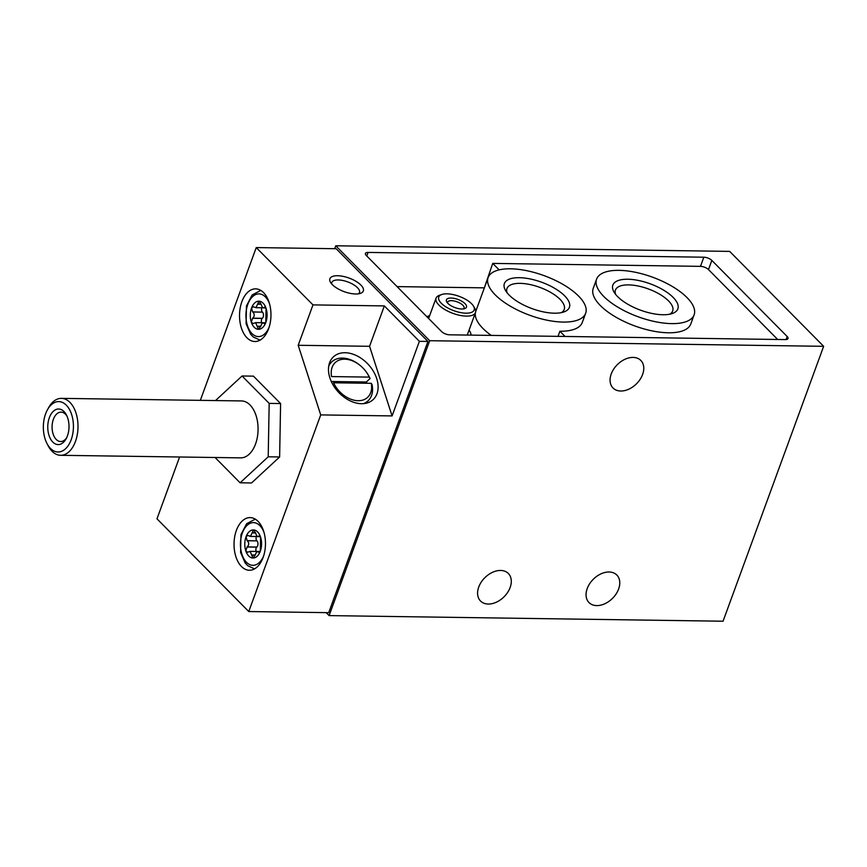 <?xml version="1.0" encoding="UTF-8"?>
<svg xmlns="http://www.w3.org/2000/svg" width="867" height="867" viewBox="0 0 867 867"><rect width="100%" height="100%" fill="white"/><g stroke="black" fill="none" stroke-linecap="round" stroke-linejoin="round"><path stroke-width="1.3" d="M369.266 377.112A23.767 16.581 47.2 0 0 366.979 373.005A23.767 16.581 47.2 0 0 359.545 364.974A23.767 16.581 47.2 0 0 338.824 360.249A23.767 16.581 47.2 0 0 331.562 376.571L369.266 377.112L370.079 378.532A26.617 18.565 47.2 0 0 367.348 373.569L366.979 373.005M359.545 364.974L359.014 364.563A26.617 18.565 47.2 0 0 342.4 358.093A26.617 18.565 47.2 0 0 331.844 361.81A26.617 18.565 47.2 0 0 328.712 366.199M366.871 383.268A26.617 18.565 47.2 0 0 366.34 382L370.079 378.532M363.392 403.654A26.617 18.565 47.2 0 0 368.009 400.868A26.617 18.565 47.2 0 0 372.095 384.742L371.282 383.322L333.578 382.791A23.767 16.581 47.2 0 0 358.136 400.717A23.767 16.581 47.2 0 0 371.282 383.322M345.044 352.728A29.175 20.353 47.2 0 0 331.129 359.621A29.175 20.353 47.2 0 0 338.358 392.047A29.175 20.353 47.2 0 0 370.133 401.757A29.175 20.353 47.2 0 0 374.555 373.395A29.175 20.353 47.2 0 0 345.044 352.728M248.764 611.538L328.701 612.676L427.951 341.446L419.39 341.327L384.341 305.91L312.976 304.891L298.194 345.283L320.725 414.903L248.764 611.538L156.981 518.813L179.599 456.996M312.976 304.891L256.242 247.583L200.331 400.348M268.618 328.701A26.335 15.714 90.8 0 1 254.876 341.522A26.335 15.714 90.8 0 1 239.53 314.97A26.335 15.714 90.8 0 1 255.624 288.863A26.335 15.714 90.8 0 1 269.073 302.301A26.335 15.714 90.8 0 1 268.618 328.701M263.124 557.427A26.335 15.714 90.8 0 1 249.382 570.258A26.335 15.714 90.8 0 1 234.036 543.696A26.335 15.714 90.8 0 1 250.13 517.599A26.335 15.714 90.8 0 1 263.579 531.027A26.335 15.714 90.8 0 1 263.124 557.427M215.059 457.494L240.116 482.8L251.538 482.962L279.629 456.963L280.594 403.556L253.467 376.148L242.056 375.985L215.515 400.565M326.176 612.644L329.113 615.603L429.707 340.709L335.757 245.784L729.689 251.397L823.65 346.312L723.056 621.216L329.113 615.603M484.219 288.256L492.749 263.405L499.154 269.875M711.829 260.403A6.102 2.482 -159.9 0 0 703.831 257.206L368.074 252.427A6.102 2.482 20.1 0 0 365.43 253.457A6.102 2.482 20.1 0 0 366.275 255.483L441.628 331.617A6.102 2.482 20.1 0 0 449.626 334.814L785.383 339.593A6.102 2.482 -159.9 0 0 788.016 338.553A6.102 2.482 -159.9 0 0 787.182 336.526L711.829 260.403L708.48 269.572A6.102 2.482 20.1 0 0 700.482 266.364L492.749 263.405M429.707 340.709L823.65 346.312M260.577 537.128A14.056 8.388 90.8 0 1 260.317 551.184L260.577 537.128L258.767 536.153C257.597 537.106 256.556 536.055 255.635 532.988L253.435 529.921A14.056 8.388 90.8 0 1 260.577 537.128M260.382 536.64L258.03 536.608L260.089 536.174M259.396 535.73L258.832 536.055L259.992 536.066M252.232 532.696L250.444 536.402L247.767 535.427L246.044 536.76A14.056 8.388 90.8 0 1 253.435 529.921L252.232 532.696L255.581 532.739M247.117 540.629L247.268 540.737C249.23 542.84 249.197 544.888 247.16 546.893L245.784 550.816A14.056 8.388 90.8 0 1 246.044 536.76L247.117 540.629L256.968 540.878L247.268 540.737M248.591 551.911L250.13 551.379L252.926 558.023A14.056 8.388 90.8 0 1 245.784 550.816L247.485 552.225L248.591 551.911M266.071 308.403A14.056 8.388 90.8 0 1 265.811 322.459L266.071 308.403L264.262 307.427C263.091 308.381 262.051 307.319 261.13 304.263L258.93 301.185A14.056 8.388 90.8 0 1 266.071 308.403M263.535 307.861L265.584 307.449M264.89 306.994L264.327 307.319L265.486 307.341M257.737 303.97L255.938 307.677L253.262 306.701L251.538 308.034A14.056 8.388 90.8 0 1 258.93 301.185L257.737 303.97L261.086 304.014M252.611 311.892L252.763 312.001C254.725 314.103 254.692 316.162 252.655 318.167L251.289 322.09A14.056 8.388 90.8 0 1 251.538 308.034L252.611 311.892L262.473 312.142L252.763 312.001M254.085 323.185L255.635 322.654L258.42 329.297A14.056 8.388 90.8 0 1 251.289 322.09L252.98 323.499L254.085 323.185M334.695 248.699L335.757 245.784M488.294 604.05A19.573 13.547 -44.7 0 1 480.535 601.026A19.573 13.547 -44.7 0 1 484.913 577.628A19.573 13.547 -44.7 0 1 508.355 573.488A19.573 13.547 -44.7 0 1 507.639 592.41A19.573 13.547 -44.7 0 1 488.294 604.05M596.767 605.599A19.573 13.547 -44.7 0 1 589.007 602.565A19.573 13.547 -44.7 0 1 593.386 579.167A19.573 13.547 -44.7 0 1 616.827 575.027A19.573 13.547 -44.7 0 1 616.112 593.949A19.573 13.547 -44.7 0 1 596.767 605.599M620.772 391.017A19.573 13.547 -44.7 0 1 613.012 387.983A19.573 13.547 -44.7 0 1 617.391 364.584A19.573 13.547 -44.7 0 1 640.832 360.444A19.573 13.547 -44.7 0 1 640.117 379.367A19.573 13.547 -44.7 0 1 620.772 391.017M355.643 293.989A17.795 7.218 -159.9 0 1 330.544 282.382A17.795 7.218 -159.9 0 1 349.098 278.079A17.795 7.218 -159.9 0 1 360.488 293.349A17.795 7.218 -159.9 0 1 355.643 293.989M427.951 341.446L336.168 248.721L256.242 247.583M384.341 305.91L369.559 346.301L392.09 415.922L320.725 414.903M392.09 415.922L419.39 341.327M369.559 346.301L298.194 345.283M265.324 323.348L263.969 323.326L265.811 322.459A14.056 8.388 90.8 0 1 258.42 329.297L260.729 326.328C261.758 323.304 262.842 322.296 263.969 323.326L263.243 322.838L265.638 322.86M265.237 323.445L264.034 323.434L264.598 323.792M259.829 552.073L258.474 552.051L260.317 551.184A14.056 8.388 90.8 0 1 252.926 558.023L255.234 555.053L251.874 554.967M255.234 555.053C256.264 552.03 257.347 551.033 258.474 552.051L257.737 551.564L260.143 551.585M259.732 552.181L258.539 552.16L259.103 552.517M261.997 307.774A2.807 1.68 -89.2 0 0 262.365 312.033M261.758 322.719A2.807 1.68 -89.2 0 1 262.246 318.406L262.354 318.308A3.555 2.124 -89.2 0 0 262.473 312.142M265.465 322.86A3.555 2.124 -89.2 0 0 264.999 322.762L255.635 322.632M256.502 536.5A2.807 1.68 -89.2 0 0 256.86 540.77M256.264 551.445A2.807 1.68 -89.2 0 1 256.751 547.142L256.86 547.034A3.555 2.124 -89.2 0 0 256.968 540.878M259.959 551.585A3.555 2.124 -89.2 0 0 259.504 551.499L250.13 551.358M777.688 339.485L708.48 269.572M483.808 287.844L397.075 286.609M596.594 279.141L593.245 288.299A51.922 21.068 20.1 0 0 634.763 325.927A51.922 21.068 20.1 0 0 690.771 323.998L694.12 314.829A51.922 21.068 20.1 0 0 672.25 286.435A51.922 21.068 20.1 0 0 618.995 270.352A51.922 21.068 20.1 0 0 596.594 279.141A51.922 21.068 20.1 0 0 603.703 296.395A51.922 21.068 20.1 0 0 655.56 321.744A51.922 21.068 20.1 0 0 694.12 314.829M558.023 336.353L559.898 331.237A51.922 21.068 20.1 0 0 582.288 322.448L585.648 313.29A51.922 21.068 20.1 0 0 563.778 284.885A51.922 21.068 20.1 0 0 510.511 268.803A51.922 21.068 20.1 0 0 488.121 277.592A51.922 21.068 20.1 0 0 529.639 315.22A51.922 21.068 20.1 0 0 585.648 313.29M559.898 331.237L565.056 336.461M426.878 316.715A24.753 10.036 -159.9 0 1 429.62 315.74M469.058 330.164A24.753 10.036 -159.9 0 1 471.009 335.117M488.121 277.592L475.82 311.199A51.922 21.068 20.1 0 0 475.712 311.524M475.398 312.824A51.922 21.068 20.1 0 0 491.242 335.41M554.457 313.193A34.615 14.045 -159.9 0 1 505.613 290.629A34.615 14.045 -159.9 0 1 541.712 282.252A34.615 14.045 -159.9 0 1 563.875 311.957A34.615 14.045 -159.9 0 1 554.457 313.193M507.108 292.797A30.486 12.366 -159.9 0 1 506.957 288.516A30.486 12.366 -159.9 0 1 539.838 287.378A30.486 12.366 -159.9 0 1 564.211 309.465A30.486 12.366 -159.9 0 1 561.328 312.64M662.941 314.743A34.615 14.045 -159.9 0 1 614.085 292.179A34.615 14.045 -159.9 0 1 650.185 283.802A34.615 14.045 -159.9 0 1 672.348 313.496A34.615 14.045 -159.9 0 1 662.941 314.743M615.581 294.347A30.486 12.366 -159.9 0 1 615.429 290.055A30.486 12.366 -159.9 0 1 648.31 288.917A30.486 12.366 -159.9 0 1 672.684 311.015A30.486 12.366 -159.9 0 1 669.801 314.179M240.116 482.8L268.206 456.801L269.182 403.393L242.056 375.985M269.182 403.393L280.594 403.556M268.206 456.801L279.629 456.963M60.614 455.305L240.679 457.863A28.47 16.993 -89.2 0 0 255.537 444.002A28.47 16.993 -89.2 0 0 256.025 415.456A28.47 16.993 -89.2 0 0 241.492 400.933L61.416 398.365A28.47 16.993 90.8 0 1 75.96 412.898A28.47 16.993 90.8 0 1 75.472 441.433A28.47 16.993 90.8 0 1 60.614 455.305A28.47 16.993 90.8 0 1 48.097 445.671L46.959 443.47A25.197 15.042 90.8 0 1 47.436 409.809A25.197 15.042 90.8 0 1 67.55 406.58A25.197 15.042 90.8 0 1 71.181 439.721A25.197 15.042 90.8 0 1 46.959 443.47M67.42 435.928A17.795 10.621 90.8 0 1 66.12 438.8A17.795 10.621 90.8 0 1 50.828 439.493A17.795 10.621 90.8 0 1 51.196 413.884A17.795 10.621 90.8 0 1 66.456 415.022A17.795 10.621 90.8 0 1 67.42 435.928M47.436 409.809L48.639 407.642A28.47 16.993 90.8 0 1 61.416 398.365M66.694 437.683A14.706 8.778 90.8 0 1 60.647 441.541A14.706 8.778 90.8 0 1 52.074 426.705A14.706 8.778 90.8 0 1 61.069 412.128A14.706 8.778 90.8 0 1 66.997 416.149M466.034 313.182A18.857 7.651 -159.9 0 1 443.525 305.217A18.857 7.651 -159.9 0 1 441.747 294.509A18.857 7.651 -159.9 0 1 459.087 296.319A18.857 7.651 -159.9 0 1 473.49 306.127A18.857 7.651 -159.9 0 1 466.034 313.182M473.49 306.127L474.748 308.251A20.992 8.518 -159.9 0 1 475.495 312.553A20.992 8.518 -159.9 0 1 466.446 316.108A20.992 8.518 -159.9 0 1 444.912 309.606A20.992 8.518 -159.9 0 1 436.068 298.129A20.992 8.518 -159.9 0 1 439.417 295.322L441.747 294.509M461.873 308.988A10.675 4.335 -159.9 0 1 446.808 302.03A10.675 4.335 -159.9 0 1 457.939 299.44A10.675 4.335 -159.9 0 1 464.777 308.598A10.675 4.335 -159.9 0 1 461.873 308.988M447.578 303.06A8.746 3.555 -159.9 0 1 447.632 302.149A8.746 3.555 -159.9 0 1 457.072 301.824A8.746 3.555 -159.9 0 1 464.062 308.164A8.746 3.555 -159.9 0 1 463.52 308.89M331.292 381.502L366.34 382M331.758 284.04A14.706 5.971 -159.9 0 1 331.833 282.447A14.706 5.971 -159.9 0 1 347.7 281.894A14.706 5.971 -159.9 0 1 359.458 292.558A14.706 5.971 -159.9 0 1 358.483 293.815M269.149 327.141A21.35 12.745 90.8 0 1 250.064 331.205A21.35 12.745 90.8 0 1 250.52 299.039A21.35 12.745 90.8 0 1 269.485 303.645M263.655 555.877A21.35 12.745 90.8 0 1 244.57 559.93A21.35 12.745 90.8 0 1 245.025 527.775A21.35 12.745 90.8 0 1 263.991 532.381M261.119 304.23L257.77 304.176M262.354 318.308L252.655 318.167M262.246 318.406L252.503 318.276M260.739 326.285L257.369 326.241M260.685 326.501L257.326 326.447M255.624 532.956L252.275 532.912M256.86 547.034L247.16 546.893M256.751 547.142L246.997 547.001M255.191 555.227L251.831 555.183M787.182 336.526L786.076 339.571M703.831 257.206L700.482 266.364M366.763 255.982L368.074 252.427M365.256 403.415L368.009 400.868M329.092 364.346L331.844 361.81M260.089 340.124L253.24 336.992L250.617 334.163L246.098 323.738L246.456 305.943L252.134 294.975L260.794 290.412M254.595 568.85L247.745 565.728L245.123 562.889L240.603 552.474L240.961 534.668L246.64 523.701L255.299 519.149M265.876 307.915L263.535 307.883M263.189 307.796L255.938 307.687M257.694 536.521L250.444 536.413M436.068 298.129L428.623 318.471M475.495 312.553L467.259 335.063"/></g></svg>
